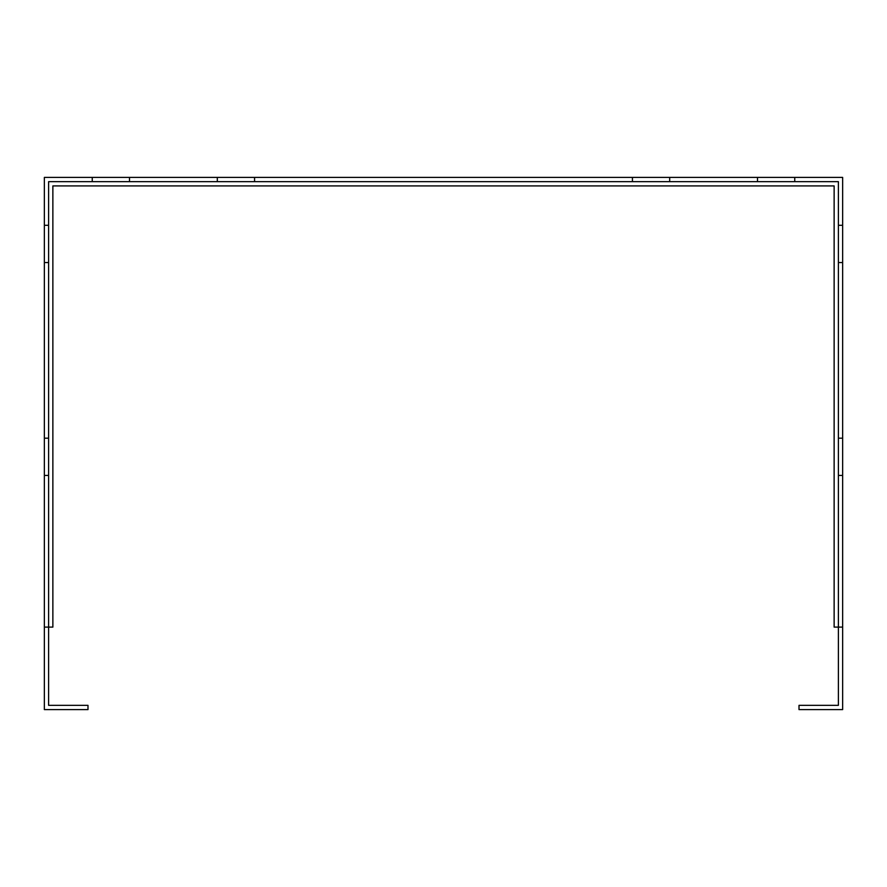 <?xml version="1.0" encoding="UTF-8"?>
<svg xmlns="http://www.w3.org/2000/svg" width="887" height="887" viewBox="0 0 887 887"><rect width="100%" height="100%" fill="white"/><g stroke="black" fill="none" stroke-linecap="round" stroke-linejoin="round"><path stroke-width="1.33" d="M838.392 475.432L842.65 475.432L842.65 709.6L799.01 709.6L799.01 705.342L838.392 705.342L838.392 181.658L48.608 181.658L48.608 627.109L44.35 627.109L44.35 475.432L48.608 475.432M794.752 181.658L794.752 177.4L842.65 177.4L842.65 225.298L838.392 225.298M838.392 262.552L842.65 262.552L842.65 225.298M842.65 262.552L842.65 438.178L838.392 438.178M842.65 475.432L842.65 438.178M44.35 627.109L44.35 709.6L87.99 709.6L87.99 705.342L48.608 705.342L48.608 627.109L52.865 627.109L52.865 185.915L834.135 185.915L834.135 627.109L842.65 627.109M129.502 181.658L129.502 177.4L757.498 177.4L757.498 181.658M794.752 177.4L757.498 177.4M48.608 225.298L44.35 225.298L44.35 177.4L92.248 177.4L92.248 181.658M129.502 177.4L92.248 177.4M254.569 177.4L254.569 181.658M632.431 181.658L632.431 177.4M217.315 181.658L217.315 177.4M669.685 177.4L669.685 181.658M48.608 438.178L44.35 438.178L44.35 262.552L48.608 262.552M44.35 475.432L44.35 438.178M44.35 262.552L44.35 225.298"/></g></svg>

